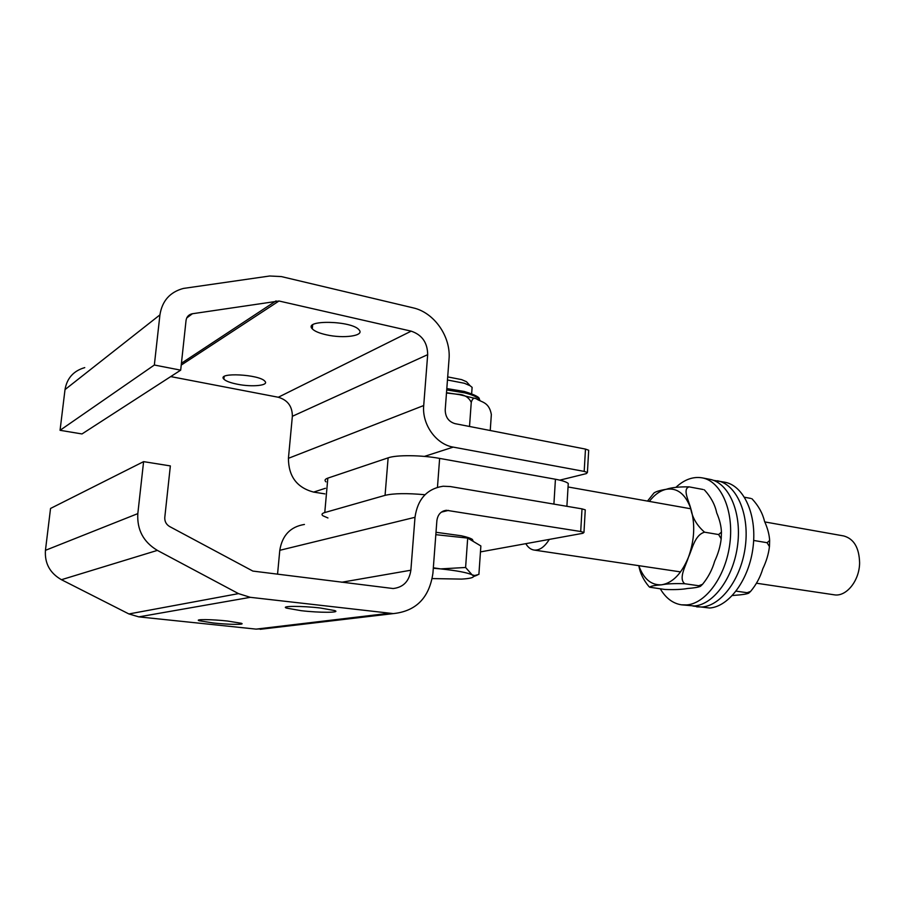 <?xml version="1.0" encoding="UTF-8"?>
<svg xmlns="http://www.w3.org/2000/svg" width="905" height="905" viewBox="0 0 905 905"><rect width="100%" height="100%" fill="white"/><g stroke="black" fill="none" stroke-linecap="round" stroke-linejoin="round"><path stroke-width="1.36" d="M320.427 608.013L334.805 610.581C341.072 612.798 319.386 612.832 301.263 610.694L286.512 608.103C279.95 605.898 301.885 605.807 320.427 608.013M227.427 621.022L241.33 623.274C246.047 624.857 228.716 624.665 213.32 622.991L199.123 620.717C194.213 619.133 211.747 619.292 227.427 621.022M585.23 510.477L585.264 509.854L582.017 508.87L580.705 531.506L446.38 510.284C440.905 511.099 437.737 514.56 436.877 520.692L432.929 573.17C429.355 597.719 416.153 611.192 393.324 613.601L250.312 597.323L238.501 593.623L157.38 550.387C143.409 542.016 136.893 529.753 137.82 513.61L143.601 461.641L50.544 508.452L45.442 550.331C44.571 563.317 49.911 573.114 61.45 579.709L128.906 613.952L138.804 616.871L256.115 629.122L267.032 628.489M304.431 524.448C290.437 526.733 282.224 535.353 279.792 550.308L277.552 574.189M480.465 551.903L582.911 533.294L583.963 532.434L580.705 531.506M143.601 461.641L170.355 465.917L164.789 517.411C164.574 521.404 166.181 524.448 169.62 526.54L252.857 571.078L393.132 588.533C403.325 587.368 409.23 581.259 410.87 570.218L414.999 517.298C417.624 499.108 427.002 488.745 443.122 486.234L450.317 486.551L582.017 508.87M237.393 384.229C230.402 382.826 225.899 381.141 223.886 379.172C216.386 372.091 259.735 374.319 264.927 381.288C269.249 385.519 252.212 387.272 237.393 384.229M326.252 334.782C319.182 333.176 314.533 331.207 312.293 328.854C302.813 319.51 352.294 320.596 359.104 329.929C364.839 335.834 343.595 338.832 326.252 334.782M588.646 451.007L588.691 450.249L585.478 449.084L584.189 471.403L587.413 472.501L586.35 473.609L559.81 480.148M584.189 471.403L453.235 447.115C436.153 444.4 421.854 424.445 423.71 405.531L427.68 354.658C427.533 342.656 422.035 334.816 411.175 331.151L278.978 301.003L192.041 313.797C188.602 314.68 186.6 316.897 186.045 320.46L180.683 370.156L154.348 365.02L159.925 314.883C162.153 300.879 169.97 292.066 183.342 288.446L269.69 276.002L281.342 276.579L413.042 307.836C434.321 312.474 451.131 336.818 449.016 359.353L445.215 409.829C445.339 417.069 448.586 421.673 454.977 423.642L585.478 449.084M170.728 376.593L278.299 397.25C287.666 400.033 292.36 406.379 292.36 416.289L288.424 458.315C288.514 476.381 296.908 487.648 313.616 492.094L324.906 493.881M84.753 367.611C73.531 370.869 66.959 378.211 65.013 389.603L60.058 430.305L81.993 433.948L180.683 370.156M60.058 430.305L154.348 365.02M468.801 384.297L466.482 381.718L461.629 379.625L447.704 376.899M447.466 379.998L464.344 383.256L470.068 385.711L472.116 387.351L471.867 390.689M432.217 578.578L461.561 579.098C469.921 578.612 473.926 577.605 473.587 576.066L472.082 574.833L474.673 575.523L478.892 574.404L480.872 545.964L467.693 538.09L465.6 567.48L472.082 574.833C467.206 572.571 456.708 570.602 440.611 568.894L465.6 567.48M477.218 575.139L473.598 576.542M433.325 567.797L440.611 568.894L433.291 568.238M435.825 534.674L467.693 538.09M436.006 532.287L461.279 535.76C466.89 536.982 470.589 538.204 472.399 539.448L473.247 541.405M490.239 430.52L491.347 414.501C489.017 401.605 481.336 402.442 476.098 398.641C473.982 397.408 472.365 398.653 471.256 402.386C468.7 397.091 464.05 394.365 457.274 394.229L446.482 393.008M469.514 426.481L471.256 402.386M692.936 606.056L709.678 608.013C729.272 606.644 749.397 579.121 753.118 546.756C757.055 514.402 743.695 485.499 724.781 482.207L713.468 480.34M696.703 606.87L702.099 606.995C721.613 605.592 741.704 577.956 745.449 545.489C749.408 513.022 736.138 484.039 717.303 480.759M660.299 588.827C665.786 598.137 672.834 603.465 681.442 604.823L694.474 605.965C713.909 604.54 733.944 576.79 737.722 544.21C741.704 511.63 728.514 482.569 709.769 479.311L702.178 477.851C693.106 476.347 684.327 479.526 675.831 487.399M681.442 604.823L686.793 604.925C706.149 603.477 726.138 575.614 729.939 542.921C733.944 510.228 720.855 481.098 702.178 477.851M647.505 501.087L653.998 492.954C656.046 491.517 660.107 490.295 666.204 489.3C671.453 487.512 679.101 486.709 689.146 486.879C682.246 488.847 688.818 500.884 690.673 508.191C692.144 517.4 696.782 525.398 704.565 532.185C694.769 534.934 692.359 548.837 688.479 557.152C685.9 565.682 678.105 578.521 684.757 583.736C674.61 583.386 666.894 583.748 661.612 584.811C654.485 585.331 650.514 586.146 649.722 587.221L664.926 589.472C674.61 589.822 682.144 589.494 687.529 588.488C694.056 588.001 698.377 587.266 700.481 586.293L698.773 585.75L702.552 584.279C708.185 577.413 712.224 569.731 714.667 561.236C718.174 553.747 720.346 546.269 721.183 538.814L718.627 534.55L721.443 532.117C721.206 526.077 719.622 519.64 716.692 512.818C715.018 504.719 710.991 497.162 704.622 490.137L704.124 489.786M649.36 586.915L648.908 586.519C643.444 579.981 640.073 573.035 638.806 565.67C643.659 578.996 651.249 585.377 661.612 584.8C672.653 582.956 681.612 573.736 688.479 557.152C694.621 539.855 695.345 523.531 690.673 508.191C685.255 493.836 677.098 487.535 666.204 489.311C660.084 490.702 654.462 494.73 649.326 501.415M684.757 583.736L698.773 585.75M704.565 532.185L718.627 534.55M689.146 486.879L702.97 489.469M732.383 595.547L735.188 595.275C741.908 594.823 746.387 594.133 748.661 593.205L747.123 592.718L750.596 591.418C756.241 584.687 760.302 577.13 762.813 568.759C766.377 561.338 768.583 553.962 769.442 546.609L767.067 542.706L769.646 540.477C769.295 534.504 767.587 528.124 764.521 521.325C762.655 513.327 758.548 505.884 752.191 499.006L751.738 498.689M744.532 497.252L750.686 498.395M753.673 540.455L767.067 542.706M736.127 591.135L747.123 592.718M549.312 539.391C544.493 547.084 539.38 550.625 533.973 550.036C530.737 549.505 528.011 547.378 525.794 543.667M764.736 521.914L843.686 535.941C853.879 538.758 859.184 547.717 859.603 562.831C859.512 580.795 846.175 597.153 834.071 594.789L756.614 583.239M568.114 485.974L568.261 483.462C566.417 481.89 562.141 480.487 555.432 479.243L439.638 458.405C421.515 455.034 396.469 454.785 388.132 457.84L327.836 478.123C324.906 479.152 324.284 480.397 325.981 481.856M327.949 517.965L322.961 515.793C321.241 514.504 321.852 513.418 324.771 512.547L385.066 495.352C393.641 493.304 406.956 493.101 424.988 494.741M441.369 512.128L448.552 510.386M61.45 579.709L157.38 550.387M45.442 550.331L137.82 513.61M128.906 613.952L238.501 593.623M138.804 616.871L250.312 597.323M256.115 629.122L388.55 613.352M279.792 550.308L414.999 517.298M341.671 582.254L410.87 570.218M159.925 314.883L65.013 389.603M453.235 447.115L424.422 456.403M325.404 488.293L313.616 492.094M423.71 405.531L288.424 458.315M427.68 354.658L292.36 416.289M411.175 331.151L278.299 397.25M278.978 301.003L181.226 365.088M276.07 300.89L181.43 363.244M192.437 313.718L186.747 317.938M461.561 394.965L446.504 392.713M446.719 389.919L464.831 392.894C472.353 394.806 477.173 396.933 479.299 399.275L480.057 400.53M327.836 478.123L324.771 512.547M388.132 457.84L385.066 495.352M439.638 458.405L437.466 487.275M555.432 479.243L553.905 504.108M286.625 606.814L286.512 608.103M199.213 619.868L199.123 620.717M585.264 509.854L583.963 532.434M393.324 613.601L260.21 629.303M446.38 510.284L443.258 511.054M223.886 379.172L224.157 376.582M312.293 328.854L312.655 324.952M588.691 450.249L587.413 472.501M186.928 317.587L192.041 313.797M466.482 381.718L470.068 385.711M471.652 393.732L472.116 387.351M473.587 576.066L474.673 575.523M472.297 540.839L472.399 539.448M479.243 400.055L479.299 399.275C480.001 397.385 474.989 394.772 464.242 391.446L446.821 388.573M476.019 398.619L458.416 394.41M721.195 538.814L721.455 532.117M700.481 586.293L702.552 584.291M750.607 591.418L748.661 593.216M769.657 540.477L769.454 546.609M533.973 550.036L680.56 571.892M568.046 486.969L690.877 508.791M568.261 483.462L566.892 506.302"/></g></svg>
